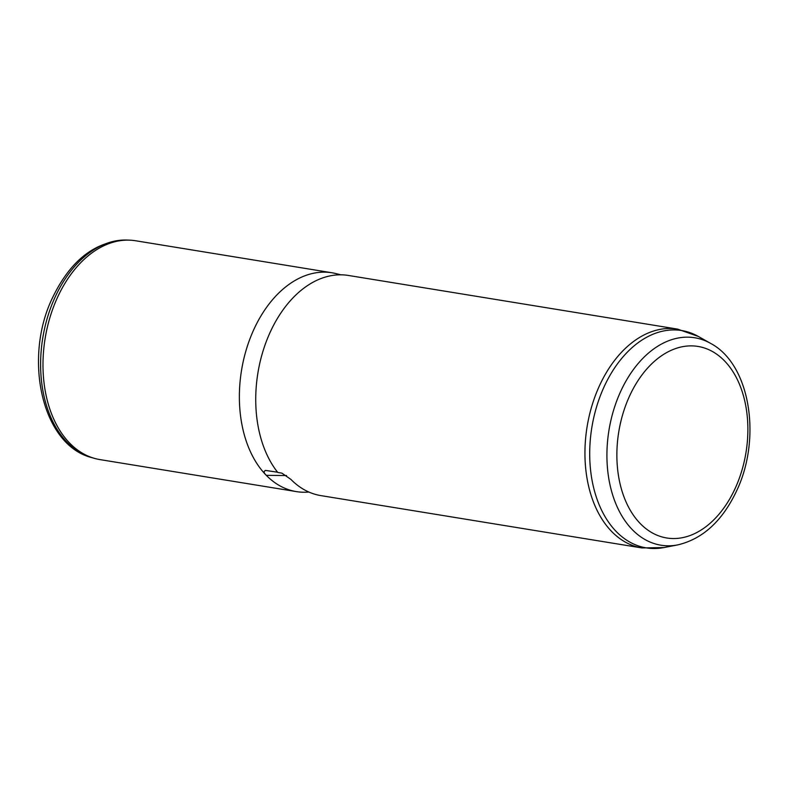 <?xml version="1.0" encoding="UTF-8"?>
<svg xmlns="http://www.w3.org/2000/svg" width="788" height="788" viewBox="0 0 788 788"><rect width="100%" height="100%" fill="white"/><g stroke="black" fill="none" stroke-linecap="round" stroke-linejoin="round"><path stroke-width="1.18" d="M308.876 492.037A110.862 73.599 -80.7 0 1 296.347 491.604L99.968 459.601A110.862 73.599 -80.7 0 1 94.383 458.35A110.862 73.599 -80.7 0 1 57.79 296.781A110.862 73.599 -80.7 0 1 129.941 240.173A110.862 73.599 -80.7 0 1 135.644 240.764L332.014 272.776A110.862 73.599 -80.7 0 1 336.013 273.603L340.83 274.805M296.347 491.604A110.862 73.599 -80.7 0 1 266.314 475.351A110.862 73.599 -80.7 0 1 254.16 328.793A110.862 73.599 -80.7 0 1 332.014 272.776M277.78 472.465A110.862 73.599 -80.7 0 1 270.52 331.462A110.862 73.599 -80.7 0 1 348.375 275.445L677.601 329.108A110.862 73.599 -80.7 0 0 599.747 385.125A110.862 73.599 -80.7 0 0 641.925 547.936L320.893 495.613A110.862 73.599 -80.7 0 1 290.861 479.36L281.868 473.135L277.78 472.465M286.536 475.548L266.314 475.351C263.547 472.701 263.409 471.066 265.891 470.466L265.408 470.426M277.583 472.219L265.891 470.466M710.628 343.401C750.55 364.45 761.848 438.975 736.327 491.456C722.163 521.163 702.65 538.972 677.788 544.882A105.09 69.768 -80.7 0 1 614.463 500.232A105.09 69.768 -80.7 0 1 620.934 390.848A105.09 69.768 -80.7 0 1 710.628 343.401L698.365 336.466A110.103 73.097 99.3 0 0 604.386 386.179A110.103 73.097 -80.7 0 0 597.609 500.784A110.103 73.097 -80.7 0 0 663.959 547.562L641.925 547.936M734.918 488.954A97.052 64.439 -80.7 0 1 643.294 526.463A97.052 64.439 -80.7 0 1 629.829 395.458A97.052 64.439 -80.7 0 1 721.453 357.959A97.052 64.439 -80.7 0 1 734.918 488.954M91.871 457.631C41.597 445.181 22.931 357.782 52.845 297.086C71.009 259.774 95.84 240.764 127.331 240.064A110.556 73.402 99.3 0 0 55.377 296.515A110.556 73.402 99.3 0 0 91.871 457.631L94.383 458.35M698.365 336.466L677.601 329.108M677.788 544.882L663.959 547.562M127.331 240.064L129.941 240.173"/></g></svg>
